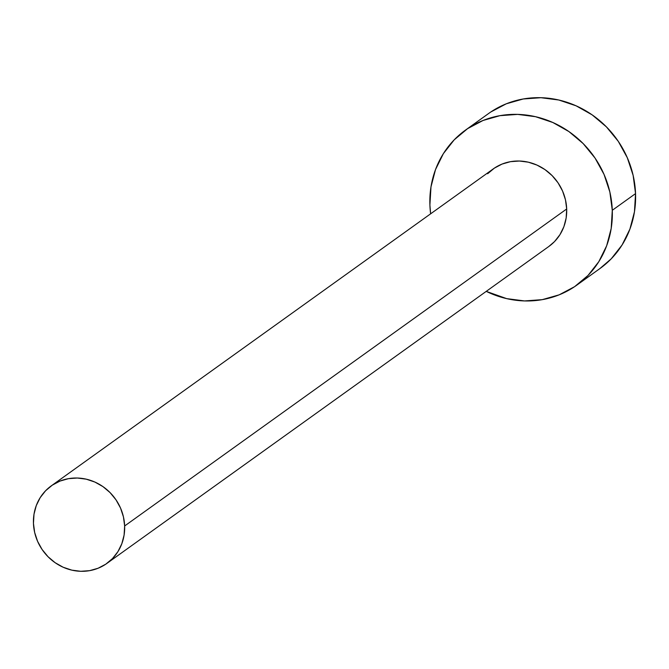 <?xml version="1.0" encoding="UTF-8"?>
<svg xmlns="http://www.w3.org/2000/svg" width="669" height="669" viewBox="0 0 669 669"><rect width="100%" height="100%" fill="white"/><g stroke="black" fill="none" stroke-linecap="round" stroke-linejoin="round"><path stroke-width="1" d="M487.642 173.756L494.341 168.153L502.059 164.072L510.522 161.664L519.378 161.028L528.309 162.174L536.964 165.076L545.001 169.617L552.126 175.613L558.055 182.846L562.562 191.033L565.481 199.855L566.685 208.979A47.716 44.514 -125.6 0 0 540.485 166.824A47.716 44.514 -125.6 0 0 493.287 168.881L51.237 485.886A47.716 44.514 54.4 0 1 98.443 483.821A47.716 44.514 54.4 0 1 124.643 525.976L566.685 208.979L566.15 218.052L563.875 226.724L559.953 234.66L554.542 241.568L548.814 246.493M106.856 563.432L548.898 246.435A47.716 44.514 -125.6 0 0 566.685 208.979L124.643 525.976A47.716 44.514 54.4 0 1 106.856 563.432A47.716 44.514 54.4 0 1 59.65 565.497A47.716 44.514 54.4 0 1 33.45 523.342A47.716 44.514 54.4 0 1 51.237 485.886M576.703 285.211L599.968 268.528A95.433 89.036 -125.6 0 0 635.55 193.609A95.433 89.036 -125.6 0 0 583.142 109.298A95.433 89.036 -125.6 0 0 488.746 113.421L465.473 130.112A95.433 89.036 54.4 0 1 559.878 125.981A95.433 89.036 54.4 0 1 612.286 210.292L635.55 193.609L612.286 210.292A95.433 89.036 54.4 0 1 576.703 285.211A95.433 89.036 54.4 0 1 486.238 291.375L506.659 298.625L524.513 300.933L542.233 299.653L559.15 294.837L574.596 286.675L587.992 275.477L598.814 261.671L606.649 245.782L611.198 228.438L612.286 210.292L609.869 192.045L604.032 174.4L595.017 158.026L583.159 143.567L568.909 131.567L552.828 122.494L535.526 116.699L517.672 114.391L499.944 115.67L483.035 120.479L467.581 128.649L454.192 139.846L443.363 153.653L435.527 169.533L430.987 186.885L429.899 205.032A95.433 89.036 54.4 0 1 465.473 130.112M430.627 213.821A95.433 89.036 54.4 0 1 429.899 205.032L430.627 213.821M599.809 268.645L611.257 258.786L622.078 244.979L629.914 229.099L634.463 211.755L635.55 193.609L633.133 175.362L627.296 157.717L618.281 141.343L606.423 126.884L592.174 114.884L576.093 105.811L558.791 100.007L540.937 97.707L523.208 98.987L506.299 103.795L490.845 111.966M33.45 523.342L34.663 532.465L37.573 541.288L42.088 549.475L48.017 556.708L55.134 562.704L63.179 567.245L71.826 570.139L80.757 571.293L89.621 570.657L98.075 568.249L105.802 564.168L112.501 558.565L117.911 551.666L121.825 543.721L124.1 535.049L124.643 525.976L123.431 516.853L120.52 508.03L116.005 499.843L110.076 492.61L102.959 486.614L94.914 482.073L86.268 479.18L77.336 478.026L68.472 478.661L60.018 481.07L52.291 485.15L45.592 490.753L40.182 497.652L36.268 505.597L33.994 514.269L33.45 523.342"/></g></svg>
